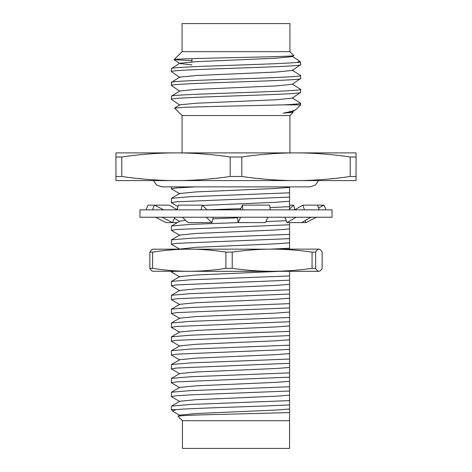 <?xml version="1.0" encoding="UTF-8"?>
<svg xmlns="http://www.w3.org/2000/svg" width="472" height="472" viewBox="0 0 472 472"><rect width="100%" height="100%" fill="white"/><g stroke="black" fill="none" stroke-linecap="round" stroke-linejoin="round"><path stroke-width="0.71" d="M171.354 271.3L171.354 271.943L174.144 271.3L189.248 271.3C177.112 271.258 164.893 270.267 152.598 268.332L149.842 268.332C150.94 270.267 152.025 271.258 153.111 271.3M152.657 249.198L318.889 249.133C319.91 249.133 320.995 250.125 322.158 252.107L322.158 268.332C321.06 270.267 319.969 271.258 318.889 271.3C317.803 271.258 316.712 270.267 315.62 268.332L312.057 268.332C298.664 270.267 285.359 271.258 272.137 271.3L299.089 271.3M299.089 249.133L289.56 249.133L289.56 238.631L176.274 243.375L171.354 244.242L179.791 249.175M318.889 249.133C317.868 249.133 316.777 250.125 315.62 252.107L312.057 252.107C297.915 250.125 284.61 249.133 272.137 249.133C259.659 249.133 246.355 250.125 232.218 252.107L225.899 252.107C212.919 250.125 200.7 249.133 189.248 249.133L172.74 249.133M189.248 249.133C177.797 249.133 165.578 250.125 152.598 252.107L149.842 252.107C151.005 250.125 152.09 249.133 153.111 249.133M318.889 271.3L272.137 271.3C258.916 271.258 245.611 270.267 232.218 268.332L225.899 268.332C213.604 270.267 201.391 271.258 189.248 271.3L152.662 271.241M272.137 271.3L189.248 271.3M149.842 268.332L149.842 252.107M152.598 268.332L152.598 252.107M225.899 268.332L225.899 252.107M232.218 268.332L232.218 252.107M312.057 268.332L312.057 252.107M315.62 268.332L315.62 252.107M292.227 56.351L298.723 60.469C299.46 60.929 298.941 61.572 297.171 62.387C288.787 63.313 262.928 64.21 236 65.124C201.479 66.275 170.451 67.443 171.354 68.587L171.354 71.62C167.365 69.313 304.635 67 300.646 64.694L292.245 70.452L275.831 72.063L196.169 75.526L179.773 77.131L171.448 82.329L171.354 85.473C167.365 83.166 304.635 80.854 300.646 78.547L292.245 84.305L275.831 85.916L196.169 89.379L179.773 90.984L171.448 96.182L171.354 99.326C167.365 97.014 304.635 94.707 300.646 92.4L292.245 98.158L275.831 99.769L196.169 103.232L179.773 104.837L174.628 108.047L185.03 107.286L213.987 106.465L283.524 104.867L300.646 104.867L296.333 109.174C295.92 110.123 289.737 112 283.123 113.18L292.245 112.006L296.333 109.174M191.951 60.681L174.109 59.637C172.947 58.257 299.997 56.882 293.767 55.507L292.245 56.599L275.831 58.215L196.169 61.679L179.773 63.277L171.354 68.587M174.115 59.69L179.755 63.525L191.951 64.9M293.059 112.277L283.123 113.18M292.227 97.91L300.646 103.22C300.434 103.763 294.729 104.312 283.524 104.867M292.227 84.057L300.646 89.367C304.635 91.674 167.365 93.987 171.354 96.294M292.227 70.204L300.646 75.514C304.635 77.821 167.365 80.134 171.354 82.441M179.755 77.379L171.354 71.62M179.755 91.232L171.354 85.473M179.755 105.085L171.354 99.326M177.979 416.239C178.858 415.631 193.125 415.018 220.778 414.392L289.56 412.575L289.56 420.694L182.44 420.694L177.979 416.239L179.791 415.124L196.169 413.531L275.831 410.068L289.56 409.029L289.56 404.858C263.99 406.416 192.576 408.032 176.127 409.613C173.366 410.528 172.451 411.2 173.371 411.631L171.354 409.613L171.354 406.209L179.791 401.271L196.169 399.678L275.831 396.22L289.56 395.176L289.56 391.005L190.293 394.881L176.274 395.748L171.354 396.616L171.46 392.238L179.791 387.423L196.169 385.831L275.831 382.367L289.56 381.323L289.56 377.152L176.274 381.895L171.354 382.762L179.791 387.701M171.46 392.238L190.293 390.627L289.56 386.751L289.56 381.323M171.354 382.762L171.46 378.385L190.293 376.774L289.56 372.898L289.56 363.304L176.274 368.042L171.354 368.909L179.791 373.848M171.46 378.385L179.791 373.57L196.169 371.977L275.831 368.514L289.56 367.47M171.354 368.909L171.46 364.531L190.293 362.921L289.56 359.044L289.56 349.451L176.274 354.189L171.354 355.056L179.791 359.994M171.46 364.531L179.791 359.717L196.169 358.124L275.831 354.661L289.56 353.616M171.354 355.056L171.46 350.678L190.293 349.068L289.56 345.197L289.56 335.598L176.274 340.341L171.354 341.203L179.791 346.141M171.46 350.678L179.791 345.864L196.169 344.271L275.831 340.808L289.56 339.769M171.354 341.203L171.46 336.831L190.293 335.22L289.56 331.344L289.56 321.745L176.274 326.488L171.354 327.35L179.791 332.288M171.46 336.831L179.791 332.011L196.169 330.418L275.831 326.954L289.56 325.916M171.354 327.35L171.46 322.978L190.293 321.367L289.56 317.491L289.56 307.892L176.274 312.635L171.354 313.502L179.791 318.441M171.46 322.978L179.791 318.157L196.169 316.57L275.831 313.107L289.56 312.063M171.354 313.502L171.46 309.125L190.293 307.514L289.56 303.638L289.56 294.038L176.274 298.782L171.354 299.649L179.791 304.587M171.46 309.125L179.791 304.31L196.169 302.717L275.831 299.254L289.56 298.21M171.354 299.649L171.46 295.271L190.293 293.661L289.56 289.784L289.56 280.191L176.274 284.929L171.354 285.796L179.791 290.734M171.46 295.271L179.791 290.457L196.169 288.864L275.831 285.401L289.56 284.356M171.354 285.796L171.46 281.418L190.293 279.808L289.56 275.931L289.56 271.3M171.46 281.418L179.791 276.604L196.169 275.011L280.191 271.3M171.354 271.943L179.791 276.881M270.22 249.133L289.56 248.231M179.378 249.133L196.169 247.304L275.831 243.841L289.56 242.803M171.354 244.242L171.46 239.864L190.293 238.254L289.56 234.377L289.56 224.778L176.274 229.522L171.354 230.389L179.791 235.327M171.46 239.864L179.791 235.044L196.169 233.457L275.831 229.994L289.56 228.95M171.354 230.389L171.46 226.011L190.293 224.401L238.13 222.601L237.581 217.238M265.913 221.604L286.256 220.713M171.46 226.011L179.791 221.197L185.608 220.306M212.813 218.807L237.64 217.81M207.155 209.839L240.767 208.659M269.966 207.591L289.56 206.671L289.56 197.078L176.274 201.815L171.354 202.683L177.968 206.565M202.5 205.432L275.831 202.287L289.56 201.243M171.354 202.683L171.46 198.305L190.293 196.694L289.56 192.818L289.56 186.871M171.46 198.305L179.791 193.49L196.169 191.897L275.831 188.434L289.56 187.396M195.438 186.871L176.274 187.962L171.354 188.829L179.791 193.768M171.354 396.616L179.791 401.554M171.46 406.091L190.293 404.48L289.56 400.604L289.56 395.176M289.56 412.575L289.56 409.029M173.371 411.631L179.791 415.401M320.866 180.593L296.027 180.593C278.067 180.534 259.995 179.165 241.817 176.481L230.183 176.481C212.005 179.165 193.933 180.534 175.973 180.593L151.134 180.593L153.37 180.593L156.739 185.136L162.12 186.871L309.88 186.871L315.261 185.136L318.629 180.593L320.866 180.593M191.951 61.915L191.951 58.634M296.027 152.887C313.986 152.94 332.058 154.315 350.236 156.999L356.053 156.999L356.053 152.887L175.973 152.887C193.933 152.94 212.005 154.315 230.183 156.999L241.817 156.999C259.995 154.315 278.067 152.94 296.027 152.887M121.764 156.999C139.942 154.315 158.014 152.94 175.973 152.887L115.947 152.887L115.947 156.999L121.764 156.999L121.764 176.481L115.947 176.481L115.947 180.593L175.973 180.593C158.014 180.534 139.942 179.165 121.764 176.481M296.027 180.593L356.053 180.593L356.053 176.481L350.236 176.481C332.058 179.165 313.986 180.534 296.027 180.593L175.973 180.593M171.354 409.613L176.127 409.613M289.56 420.694L289.56 448.4L182.44 448.4L182.44 420.694M182.068 51.672L289.932 51.672L289.932 23.6L182.068 23.6L182.068 51.672L174.109 59.637M289.932 152.887L289.932 115.581L293.124 112.383M182.068 152.887L182.068 115.581L174.61 108.117M289.56 192.818L289.56 197.078M289.56 206.671L289.56 209.851M289.56 222.613L289.56 224.778M289.56 234.377L289.56 238.631M289.56 275.931L289.56 280.191M289.56 289.784L289.56 294.038M289.56 303.638L289.56 307.892M289.56 317.491L289.56 321.745M289.56 331.344L289.56 335.598M289.56 345.197L289.56 349.451M289.56 359.044L289.56 363.304M289.56 372.898L289.56 377.152M289.56 386.751L289.56 391.005M289.56 400.604L289.56 404.858M115.947 176.481L115.947 156.999M230.183 176.481L230.183 156.999M241.817 176.481L241.817 156.999M350.236 176.481L350.236 156.999M356.053 176.481L356.053 156.999M298.723 60.469L300.646 62.387L297.171 62.387M300.646 103.22L300.646 104.867M300.646 89.367L300.646 92.4M300.646 75.514L300.646 78.547M300.646 62.387L300.646 64.694M289.932 115.581L182.068 115.581M289.932 51.672L293.767 55.507M182.369 217.238L188.039 222.613L211.928 222.613L213.185 217.238M206.258 217.238L211.928 222.613M207.161 209.851L202.193 205.137L178.304 205.137L177.201 209.851M202.193 205.137L201.09 209.851M176.386 209.308L169.259 205.137L154.503 205.155M162.002 217.238L172.504 222.613L177.342 222.613M289.56 209.061L293.696 205.137L294.788 209.798M289.56 205.137L293.696 205.137M294.693 209.851L302.741 205.137L304.528 209.851M302.741 205.137L317.491 205.137L319.273 209.851M310.906 217.238L301.726 222.613L286.976 222.613L284.94 217.238M296.156 217.238L286.976 222.613M317.497 205.155L323.993 205.137L326.034 209.851M318.547 207.928L323.993 205.137M316.464 217.238L305.962 222.613L305.107 220.63M301.726 222.613L305.962 222.613M163.678 209.851L154.474 205.137L148.007 205.137L145.966 209.851M154.474 205.137L152.432 209.851M155.536 217.238L166.038 222.613L172.504 222.613L174.829 217.238M240.614 217.238L238.13 222.613L265.447 222.613L267.937 217.238M240.218 209.851L242.396 205.137L242.879 209.851M242.396 205.137L269.718 205.137L270.202 209.851M142.538 217.238L139.96 217.238L139.96 209.851L332.04 209.851L332.04 217.238L142.538 217.238M292.227 111.764L293.1 112.306M174.357 218.329L179.549 221.333M175.454 209.851L177.472 208.683M171.354 186.871L171.354 188.829"/></g></svg>
